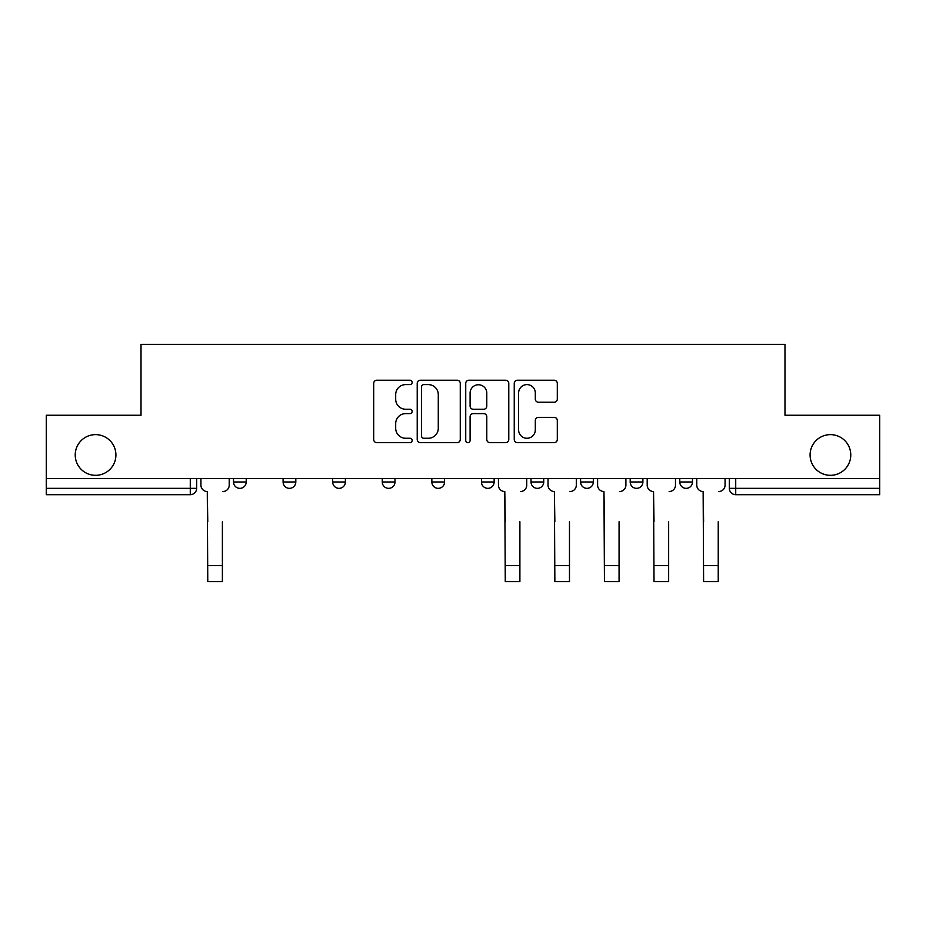 <?xml version="1.0" encoding="UTF-8"?>
<svg xmlns="http://www.w3.org/2000/svg" width="926" height="926" viewBox="0 0 926 926"><rect width="100%" height="100%" fill="white"/><g stroke="black" fill="none" stroke-linecap="round" stroke-linejoin="round"><path stroke-width="1.39" d="M412.151 382.415A2.188 2.188 0 0 0 409.963 380.227L376.813 380.227A3.125 3.125 0 0 0 373.687 383.352L373.687 439.503A3.125 3.125 0 0 0 376.813 442.628L409.963 442.628A2.188 2.188 0 0 0 412.151 440.44A2.188 2.188 0 0 0 409.963 438.264L405.669 438.264A9.989 9.989 0 0 1 395.691 428.275L395.691 423.599A9.989 9.989 0 0 1 405.669 413.609L409.963 413.609A2.188 2.188 0 0 0 412.151 411.433A2.188 2.188 0 0 0 409.963 409.246L405.669 409.246A9.989 9.989 0 0 1 395.691 399.256L395.691 394.58A9.989 9.989 0 0 1 405.669 384.603L409.963 384.603A2.188 2.188 0 0 0 412.151 382.415M810.088 454.979A20.337 20.337 0 0 0 830.437 475.316A20.337 20.337 0 0 0 850.774 454.979A20.337 20.337 0 0 0 830.437 434.63A20.337 20.337 0 0 0 810.088 454.979M75.226 454.979A20.337 20.337 0 0 0 95.563 475.316A20.337 20.337 0 0 0 115.912 454.979A20.337 20.337 0 0 0 95.563 434.63A20.337 20.337 0 0 0 75.226 454.979M630.189 478.499L630.189 481.995L642.899 481.995A6.355 6.355 0 0 1 636.544 488.349A6.355 6.355 0 0 1 630.189 481.995L630.189 478.499M531.015 478.499L531.015 481.995L543.736 481.995A6.355 6.355 0 0 1 537.381 488.349A6.355 6.355 0 0 1 531.015 481.995L531.015 478.499M481.439 478.499L481.439 481.995L494.148 481.995A6.355 6.355 0 0 1 487.794 488.349A6.355 6.355 0 0 1 481.439 481.995L481.439 478.499M382.264 478.499L382.264 481.995L394.985 481.995A6.355 6.355 0 0 1 388.619 488.349A6.355 6.355 0 0 1 382.264 481.995L382.264 478.499M554.176 402.22A3.125 3.125 0 0 0 557.302 399.106L557.302 383.352A3.125 3.125 0 0 0 554.176 380.227L517.368 380.227A3.125 3.125 0 0 0 514.243 383.352L514.243 439.503A3.125 3.125 0 0 0 517.368 442.628L554.176 442.628A3.125 3.125 0 0 0 557.302 439.503L557.302 420.473A3.125 3.125 0 0 0 554.176 417.36L538.423 417.36A3.125 3.125 0 0 0 535.309 420.473L535.309 429.919A8.346 8.346 0 0 1 526.963 438.264A8.346 8.346 0 0 1 518.618 429.919L518.618 392.948A8.346 8.346 0 0 1 526.963 384.603A8.346 8.346 0 0 1 535.309 392.948L535.309 399.106A3.125 3.125 0 0 0 538.423 402.22L554.176 402.22M46.3 478.499L46.3 415.242L141.018 415.242L141.018 344.368L784.982 344.368L784.982 415.242L879.7 415.242L879.7 478.499L46.3 478.499L46.3 488.349L196.648 488.349L196.648 478.499L196.648 488.349A6.355 6.355 0 0 1 190.281 494.704L46.3 494.704L46.3 488.349M460.268 383.352A3.125 3.125 0 0 0 457.155 380.227L420.335 380.227A3.125 3.125 0 0 0 417.221 383.352L417.221 439.503A3.125 3.125 0 0 0 420.335 442.628L457.155 442.628A3.125 3.125 0 0 0 460.268 439.503L460.268 383.352M468.845 380.227L505.665 380.227A3.125 3.125 0 0 1 508.779 383.352L508.779 439.503A3.125 3.125 0 0 1 505.665 442.628L489.912 442.628A3.125 3.125 0 0 1 486.787 439.503L486.787 416.735A3.125 3.125 0 0 0 483.673 413.609L473.221 413.609A3.125 3.125 0 0 0 470.095 416.735L470.095 440.44A2.188 2.188 0 0 1 467.919 442.628A2.188 2.188 0 0 1 465.732 440.44L465.732 383.352A3.125 3.125 0 0 1 468.845 380.227M729.352 478.499L729.352 488.349L879.7 488.349L879.7 494.704L735.719 494.704A6.355 6.355 0 0 1 729.352 488.349L729.352 478.499M879.7 478.499L879.7 488.349M692.486 478.499L692.486 481.995A6.355 6.355 0 0 1 686.131 488.349A6.355 6.355 0 0 1 679.777 481.995L692.486 481.995L692.486 478.499M679.777 478.499L679.777 481.995M642.899 478.499L642.899 481.995M593.323 478.499L593.323 481.995A6.355 6.355 0 0 1 586.957 488.349A6.355 6.355 0 0 1 580.602 481.995L593.323 481.995L593.323 478.499M580.602 478.499L580.602 481.995M543.736 478.499L543.736 481.995L543.736 478.499M494.148 481.995L494.148 478.499L494.148 481.995A6.355 6.355 0 0 1 487.794 488.349M444.561 478.499L444.561 481.995A6.355 6.355 0 0 1 438.206 488.349A6.355 6.355 0 0 1 431.852 481.995A6.355 6.355 0 0 0 438.206 488.349A6.355 6.355 0 0 0 444.561 481.995L444.561 478.499M431.852 478.499L431.852 481.995L444.561 481.995M394.985 478.499L394.985 481.995M345.398 478.499L345.398 481.995A6.355 6.355 0 0 1 339.043 488.349A6.355 6.355 0 0 1 332.677 481.995A6.355 6.355 0 0 0 339.043 488.349A6.355 6.355 0 0 0 345.398 481.995L332.677 481.995L332.677 478.499M283.101 478.499L283.101 481.995L295.811 481.995L295.811 478.499L295.811 481.995A6.355 6.355 0 0 1 289.456 488.349A6.355 6.355 0 0 1 283.101 481.995A6.355 6.355 0 0 0 289.456 488.349M233.514 478.499L233.514 481.995L246.223 481.995L246.223 478.499L246.223 481.995A6.355 6.355 0 0 1 239.869 488.349A6.355 6.355 0 0 1 233.514 481.995A6.355 6.355 0 0 0 239.869 488.349M190.281 478.499L190.281 494.704A6.355 6.355 0 0 0 196.648 488.349M423.772 384.603A2.188 2.188 0 0 0 421.585 386.779L421.585 436.077A2.188 2.188 0 0 0 423.772 438.264L428.287 438.264A9.989 9.989 0 0 0 438.276 428.275L438.276 394.58A9.989 9.989 0 0 0 428.287 384.603L423.772 384.603M486.787 393.099A8.346 8.346 0 0 0 478.441 384.753A8.346 8.346 0 0 0 470.095 393.099L470.095 406.12A3.125 3.125 0 0 0 473.221 409.246L483.673 409.246A3.125 3.125 0 0 0 486.787 406.12L486.787 393.099M200.93 485.166L200.93 478.499L200.93 485.166A6.355 6.355 0 0 0 207.285 491.532L207.771 521.72M207.285 491.532L207.771 581.632L222.39 581.632L222.39 521.72M229.22 485.166L229.22 478.499L229.22 485.166A6.355 6.355 0 0 1 222.865 491.532M498.443 485.166L498.443 478.499L498.443 485.166A6.355 6.355 0 0 0 504.797 491.532L505.272 521.72M504.797 491.532L505.272 581.632L519.891 581.632L519.891 521.72M526.732 485.166L526.732 478.499L526.732 485.166A6.355 6.355 0 0 1 520.377 491.532M548.03 485.166L548.03 478.499L548.03 485.166A6.355 6.355 0 0 0 554.385 491.532L554.859 521.72M554.385 491.532L554.859 581.632L569.478 581.632L569.478 521.72M576.308 485.166L576.308 478.499L576.308 485.166A6.355 6.355 0 0 1 569.953 491.532M597.606 485.166L597.606 478.499L597.606 485.166A6.355 6.355 0 0 0 603.96 491.532L604.447 521.72M603.96 491.532L604.447 581.632L619.066 581.632L619.066 521.72M625.895 485.166L625.895 478.499L625.895 485.166A6.355 6.355 0 0 1 619.54 491.532M647.193 485.166L647.193 478.499L647.193 485.166A6.355 6.355 0 0 0 653.548 491.532L654.022 521.72M653.548 491.532L654.022 581.632L668.653 581.632L668.653 521.72M675.482 485.166L675.482 478.499L675.482 485.166A6.355 6.355 0 0 1 669.128 491.532M696.78 485.166L696.78 478.499L696.78 485.166A6.355 6.355 0 0 0 703.135 491.532L703.61 521.72M703.135 491.532L703.61 581.632L718.229 581.632L718.229 521.72M725.07 485.166L725.07 478.499L725.07 485.166A6.355 6.355 0 0 1 718.715 491.532M735.719 478.499L735.719 494.704M222.39 565.589L207.771 565.589M519.891 565.589L505.272 565.589M569.478 565.589L554.859 565.589M619.066 565.589L604.447 565.589M668.653 565.589L654.022 565.589M718.229 565.589L703.61 565.589"/></g></svg>

